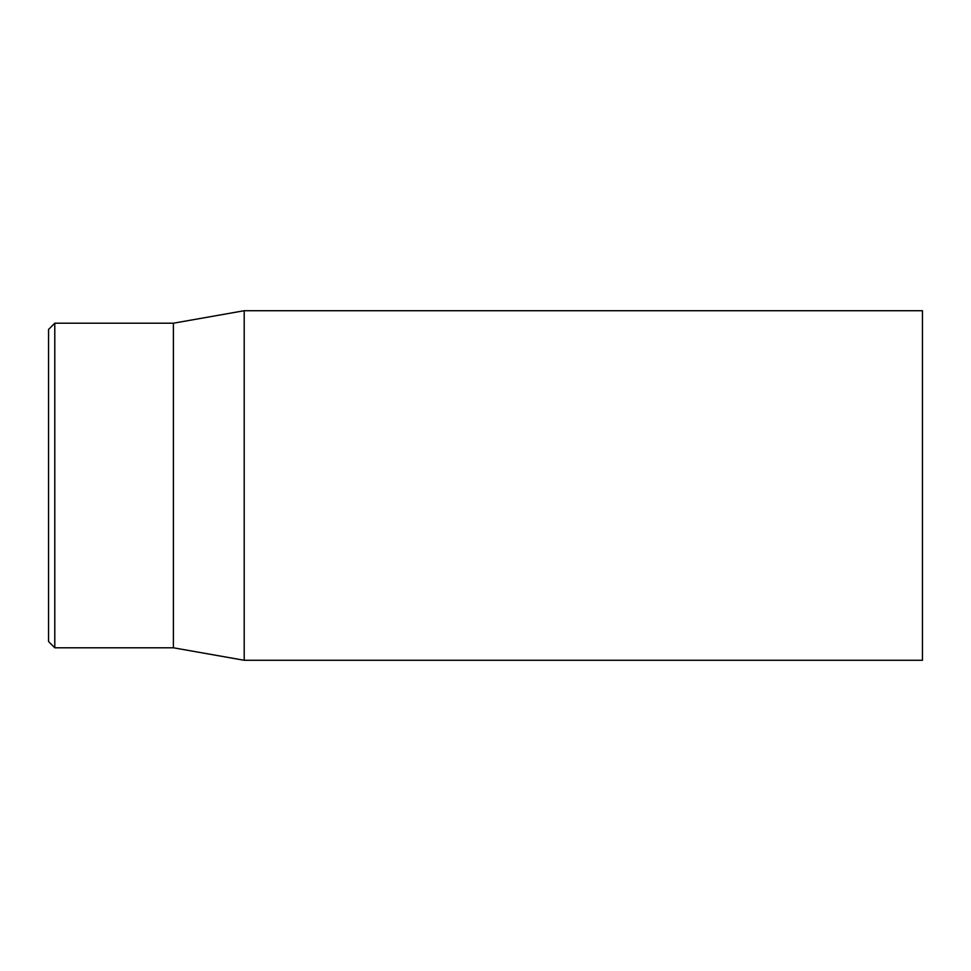 <?xml version="1.0" encoding="UTF-8"?>
<svg xmlns="http://www.w3.org/2000/svg" width="971" height="971" viewBox="0 0 971 971"><rect width="100%" height="100%" fill="white"/><g stroke="black" fill="none" stroke-linecap="round" stroke-linejoin="round"><path stroke-width="1.46" d="M48.55 485.5L48.55 641.552L54.789 647.791L54.789 323.209L48.55 329.448L48.55 485.5M922.45 485.5L922.45 310.72L244.194 310.72L244.194 660.28L922.45 660.28L922.45 485.5M54.789 647.791L173.396 647.791L173.396 323.209L54.789 323.209M173.396 647.791L244.194 660.28M173.396 323.209L244.194 310.72"/></g></svg>
